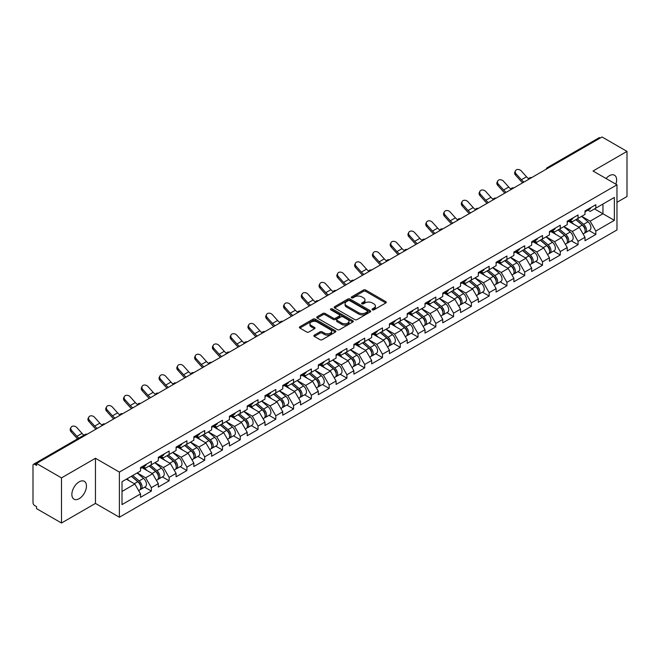 <?xml version="1.0" encoding="UTF-8"?>
<svg xmlns="http://www.w3.org/2000/svg" width="660" height="660" viewBox="0 0 660 660"><rect width="100%" height="100%" fill="white"/><g stroke="black" fill="none" stroke-linecap="round" stroke-linejoin="round"><path stroke-width="0.99" d="M372.372 309.82A1.105 0.635 0 0 0 373.939 309.82L385.82 302.957A1.584 0.916 0 0 0 386.29 302.313A1.584 0.916 0 0 0 385.82 301.661L365.689 290.037A1.584 0.916 0 0 0 363.454 290.037L351.565 296.901A1.105 0.635 0 0 0 351.236 297.355A1.105 0.635 0 0 0 351.565 297.808A1.105 0.635 0 0 0 353.133 297.808L354.667 296.917A5.065 2.92 0 0 1 361.828 296.917L363.503 297.883A5.065 2.92 0 0 1 364.988 299.953A5.065 2.92 0 0 1 363.503 302.016L361.969 302.907A1.105 0.635 0 0 0 361.647 303.361A1.105 0.635 0 0 0 361.969 303.814A1.105 0.635 0 0 0 363.536 303.814L365.071 302.923A5.065 2.92 0 0 1 372.232 302.923L373.906 303.889A5.065 2.92 0 0 1 375.391 305.959A5.065 2.92 0 0 1 373.906 308.03L372.372 308.913A1.105 0.635 0 0 0 372.05 309.367A1.105 0.635 0 0 0 372.372 309.82L372.372 308.913M79.159 481.833A10.312 5.956 -60 0 1 84.315 481.321A10.312 5.956 -60 0 1 85.899 489.588A10.312 5.956 -60 0 1 79.159 498.671A10.312 5.956 -60 0 1 74.002 499.183A10.312 5.956 -60 0 1 72.418 490.916A10.312 5.956 -60 0 1 79.159 481.833M606.062 178.522A10.312 5.956 -60 0 1 609.337 175.733A10.312 5.956 -60 0 1 614.493 175.222A10.312 5.956 -60 0 1 615.854 184.173M314.341 335.123A1.584 0.916 0 0 0 313.879 335.767A1.584 0.916 0 0 0 314.341 336.41L319.993 339.677A1.584 0.916 0 0 0 322.228 339.677L335.428 332.054A1.584 0.916 0 0 0 335.89 331.402A1.584 0.916 0 0 0 335.428 330.759L315.29 319.135A1.584 0.916 0 0 0 313.054 319.135L299.854 326.758A1.584 0.916 0 0 0 299.392 327.401A1.584 0.916 0 0 0 299.854 328.045L306.677 331.988A1.584 0.916 0 0 0 308.913 331.988L314.564 328.729A1.584 0.916 0 0 0 315.026 328.078A1.584 0.916 0 0 0 314.564 327.434L311.182 325.479A4.232 2.442 0 0 1 309.944 323.755A4.232 2.442 0 0 1 312.551 321.494A4.232 2.442 0 0 1 317.163 322.022L330.421 329.678A4.232 2.442 0 0 1 331.658 331.402A4.232 2.442 0 0 1 329.051 333.663A4.232 2.442 0 0 1 324.439 333.135L322.228 331.856A1.584 0.916 0 0 0 319.993 331.856L314.341 335.123L314.341 336.41M95.453 458.271L61.495 477.881L36.531 463.468L602.044 136.983L627 151.387L593.035 170.998L616.968 184.816L119.386 472.09L95.453 458.271L95.453 503.415L119.386 517.234L119.386 472.09M354.783 319.588A1.584 0.916 0 0 0 357.019 319.588L370.219 311.965A1.584 0.916 0 0 0 370.681 311.322A1.584 0.916 0 0 0 370.219 310.67L350.08 299.046A1.584 0.916 0 0 0 347.845 299.046L334.645 306.669A1.584 0.916 0 0 0 334.183 307.312A1.584 0.916 0 0 0 334.645 307.964L354.783 319.588M331.229 310.06A1.105 0.635 0 0 1 332.351 310.216L332.351 308.897L352.82 320.719A1.584 0.916 0 0 1 353.29 321.362A1.584 0.916 0 0 1 352.82 322.006L339.62 329.629A1.584 0.916 0 0 1 337.384 329.629L317.245 318.004L317.245 316.709A1.584 0.916 0 0 0 316.784 317.361A1.584 0.916 0 0 0 317.245 318.004M317.245 316.709L322.897 313.45A1.584 0.916 0 0 1 325.132 313.45L333.3 318.17A1.584 0.916 0 0 0 335.536 318.17L339.289 316A1.584 0.916 0 0 0 339.751 315.356A1.584 0.916 0 0 0 339.289 314.713L330.784 309.804A1.105 0.635 0 0 1 330.462 309.35A1.105 0.635 0 0 1 331.147 308.756A1.105 0.635 0 0 1 332.351 308.897M119.386 517.234L616.968 229.952L616.968 184.816M144.598 487.171L151.355 491.073L151.355 487.657L145.654 477.782L137.222 472.915M151.355 491.073L140.53 497.327L140.53 493.903L122.009 504.595L122.009 481.701L140.53 471.009L140.53 467.585L151.355 461.332L151.355 464.755L158.309 460.738L158.309 457.322L169.133 451.069L169.133 454.492L176.088 450.475L176.088 447.059L186.912 440.806L186.912 444.23L193.867 440.212L193.867 436.788L204.691 430.543L204.691 433.958L211.645 429.949L211.645 426.525L222.47 420.272L222.47 423.695L229.424 419.686L229.424 416.262L240.248 410.008L240.248 413.432L247.203 409.423L247.203 405.999L258.027 399.745L258.027 403.169L264.982 399.151L264.982 395.736L275.806 389.483L275.806 392.906L282.76 388.888L282.76 385.465L293.584 379.219L293.584 382.635L300.539 378.625L300.539 375.202L311.363 368.957L311.363 372.372L318.318 368.362L318.318 364.939L329.142 358.685L329.142 362.109L336.097 358.099L336.097 354.676L346.921 348.422L346.921 351.846L353.875 347.828L353.875 344.413L364.7 338.159L364.7 341.583L371.654 337.565L371.654 334.141L382.478 327.896L382.478 331.312L389.433 327.302L389.433 323.878L400.265 317.633L400.265 321.049L407.212 317.039L407.212 313.615L418.044 307.362L418.044 310.786L424.99 306.776L424.99 303.352L435.823 297.099L435.823 300.523L442.769 296.505L442.769 293.089L453.602 286.836L453.602 290.26L460.548 286.242L460.548 282.818L471.38 276.573L471.38 279.997L478.327 275.979L478.327 272.555L489.159 266.31L489.159 269.726L496.106 265.716L496.106 262.292L506.938 256.039L506.938 259.462L513.884 255.453L513.884 252.029L524.716 245.776L524.716 249.2L531.663 245.182L531.663 241.766L542.495 235.513L542.495 238.936L549.442 234.919L549.442 231.503L560.274 225.25L560.274 228.673L567.22 224.656L567.22 221.232L578.053 214.987L578.053 218.402L584.999 214.393L584.999 210.969L595.832 204.715L595.832 208.139L614.353 197.447L614.353 220.349L595.832 231.041L590.131 221.166L581.699 216.298M589.066 230.554L595.832 234.457L595.832 231.041M595.832 234.457L584.999 240.71L584.999 237.286L578.053 241.304L572.352 231.437L563.92 226.561M571.288 240.817L578.053 244.728L578.053 241.304M578.053 244.728L567.22 250.973L567.22 247.558L560.274 251.567L554.573 241.7L546.142 236.833M553.509 251.089L560.274 254.991L560.274 251.567M560.274 254.991L549.442 261.245L549.442 257.821L542.495 261.83L536.794 251.963L528.363 247.096M535.73 261.352L542.495 265.254L542.495 261.83M542.495 265.254L531.663 271.507L531.663 268.084L524.716 272.093L519.016 262.226L510.584 257.359M517.952 271.615L524.716 275.517L524.716 272.093M524.716 275.517L513.884 281.771L513.884 278.347L506.938 282.364L501.237 272.489L492.805 267.622M500.173 281.878L506.938 285.78L506.938 282.364M506.938 285.78L496.106 292.034L496.106 288.61L489.159 292.627L483.458 282.76L475.027 277.885M482.394 292.141L489.159 296.051L489.159 292.627M489.159 296.051L478.327 302.296L478.327 298.881L471.38 302.89L465.68 293.024L457.248 288.156M464.615 302.412L471.38 306.314L471.38 302.89M471.38 306.314L460.548 312.56L460.548 309.144L453.602 313.153L447.901 303.286L439.469 298.419M446.837 312.675L453.602 316.577L453.602 313.153M453.602 316.577L442.769 322.831L442.769 319.407L435.823 323.416L430.122 313.549L421.69 308.682M429.058 322.938L435.823 326.84L435.823 323.416M435.823 326.84L424.99 333.094L424.99 329.67L418.044 333.688L412.343 323.812L403.912 318.945M411.279 333.201L418.044 337.103L418.044 333.688M418.044 337.103L407.212 343.357L407.212 339.933L400.265 343.951L394.564 334.075L386.133 329.208M393.5 343.464L400.265 347.374L400.265 343.951M400.265 347.374L389.433 353.62L389.433 350.204L382.478 354.214L376.786 344.347L368.346 339.471M375.721 353.735L382.478 357.637L382.478 354.214M382.478 357.637L371.654 363.883L371.654 360.467L364.7 364.477L359.007 354.61L350.567 349.742M357.943 363.998L364.7 367.9L364.7 364.477M364.7 367.9L353.875 374.154L353.875 370.73L346.921 374.74L341.228 364.873L332.788 360.005M340.164 374.261L346.921 378.163L346.921 374.74M346.921 378.163L336.097 384.417L336.097 380.993L329.142 385.011L323.45 375.136L315.01 370.268M322.385 384.524L329.142 388.426L329.142 385.011M329.142 388.426L318.318 394.68L318.318 391.256L311.363 395.274L305.671 385.399L297.231 380.531M304.606 394.787L311.363 398.698L311.363 395.274M311.363 398.698L300.539 404.943L300.539 401.519L293.584 405.537L287.892 395.67L279.452 390.794M286.828 405.058L293.584 408.961L293.584 405.537M293.584 408.961L282.76 415.206L282.76 411.79L275.806 415.8L270.113 405.933L261.673 401.065M269.049 415.322L275.806 419.224L275.806 415.8M275.806 419.224L264.982 425.477L264.982 422.053L258.027 426.063L252.334 416.196L243.895 411.328M251.27 425.584L258.027 429.487L258.027 426.063M258.027 429.487L247.203 435.74L247.203 432.316L240.248 436.334L234.556 426.459L226.116 421.591M233.491 435.847L240.248 439.75L240.248 436.334M240.248 439.75L229.424 446.003L229.424 442.579L222.47 446.597L216.777 436.722L208.337 431.855M215.713 446.111L222.47 450.021L222.47 446.597M222.47 450.021L211.645 456.266L211.645 452.842L204.691 456.86L198.99 446.993L190.558 442.117M197.934 456.382L204.691 460.284L204.691 456.86M204.691 460.284L193.867 466.529L193.867 463.114L186.912 467.123L181.211 457.256L172.78 452.389M180.155 466.645L186.912 470.547L186.912 467.123M186.912 470.547L176.088 476.8L176.088 473.377L169.133 477.386L163.432 467.519L155.001 462.652M162.376 476.908L169.133 480.81L169.133 477.386M169.133 480.81L158.309 487.063L158.309 483.64L151.355 487.657M143.451 466.777L145.654 468.047L151.355 464.755M145.654 477.782L152.608 473.773L141.974 467.627M158.309 483.64L152.608 473.773M161.23 456.505L163.432 457.784L169.133 454.492M163.432 467.519L170.387 463.502L159.753 457.363M176.088 473.377L170.387 463.502M179.008 446.242L181.211 447.513L186.912 444.23M181.211 457.256L188.166 453.238L177.532 447.101M193.867 463.114L188.166 453.238M196.787 435.98L198.99 437.25L204.691 433.958M198.99 446.993L205.945 442.976L195.31 436.837M211.645 452.842L205.945 442.976M214.566 425.716L216.777 426.987L222.47 423.695M216.777 436.722L223.724 432.712L213.089 426.574M229.424 442.579L223.724 432.712M232.345 415.453L234.556 416.724L240.248 413.432M234.556 426.459L241.502 422.449L230.868 416.303M247.203 432.316L241.502 422.449M250.132 405.182L252.334 406.461L258.027 403.169M252.334 416.196L259.281 412.186L248.647 406.04M264.982 422.053L259.281 412.186M267.911 394.919L270.113 396.19L275.806 392.906M270.113 405.933L277.06 401.915L266.425 395.777M282.76 411.79L277.06 401.915M285.689 384.656L287.892 385.927L293.584 382.635M287.892 395.67L294.838 391.652L284.204 385.514M300.539 401.519L294.838 391.652M303.468 374.393L305.671 375.664L311.363 372.372M305.671 385.399L312.617 381.389L301.983 375.251M318.318 391.256L312.617 381.389M321.247 364.13L323.45 365.401L329.142 362.109M323.45 375.136L330.396 371.126L319.762 364.98M336.097 380.993L330.396 371.126M339.025 353.859L341.228 355.138L346.921 351.846M341.228 364.873L348.175 360.863L337.54 354.717M353.875 370.73L348.175 360.863M356.804 343.596L359.007 344.866L364.7 341.583M359.007 354.61L365.953 350.592L355.319 344.454M371.654 360.467L365.953 350.592M374.583 333.333L376.786 334.603L382.478 331.312M376.786 344.347L383.732 340.329L373.098 334.191M389.433 350.204L383.732 340.329M392.362 323.07L394.564 324.34L400.265 321.049M394.564 334.075L401.511 330.066L390.877 323.928M407.212 339.933L401.511 330.066M410.14 312.807L412.343 314.077L418.044 310.786M412.343 323.812L419.29 319.803L408.655 313.657M424.99 329.67L419.29 319.803M427.919 302.544L430.122 303.814L435.823 300.523M430.122 313.549L437.077 309.54L426.434 303.394M442.769 319.407L437.077 309.54M445.698 292.273L447.901 293.551L453.602 290.26M447.901 303.286L454.856 299.269L444.213 293.131M460.548 309.144L454.856 299.269M463.477 282.01L465.68 283.28L471.38 279.997M465.68 293.024L472.634 289.006L461.992 282.868M478.327 298.881L472.634 289.006M481.255 271.747L483.458 273.017L489.159 269.726M483.458 282.76L490.413 278.743L479.77 272.605M496.106 288.61L490.413 278.743M499.034 261.484L501.237 262.754L506.938 259.462M501.237 272.489L508.192 268.48L497.549 262.334M513.884 278.347L508.192 268.48M516.813 251.221L519.016 252.491L524.716 249.2M519.016 262.226L525.97 258.217L515.328 252.071M531.663 268.084L525.97 258.217M534.592 240.95L536.794 242.228L542.495 238.936M536.794 251.963L543.749 247.946L533.107 241.808M549.442 257.821L543.749 247.946M552.37 230.686L554.573 231.957L560.274 228.673M554.573 241.7L561.528 237.683L550.885 231.544M567.22 247.558L561.528 237.683M570.149 220.423L572.352 221.694L578.053 218.402M572.352 231.437L579.307 227.419L568.664 221.282M584.999 237.286L579.307 227.419M600.328 137.965L548.707 167.772M547.973 168.193A2.417 1.394 120 0 1 548.592 167.706A2.417 1.394 60 0 0 547.379 167.59L599.008 137.783A2.417 1.394 60 0 1 600.22 137.899M587.928 210.16L590.131 211.431L595.832 208.139M590.131 221.166L602.951 213.766L602.951 204.031L614.353 197.447M594.52 208.898L614.353 220.349M616.968 202.315L627 196.531L627 151.387M61.495 477.881L61.495 523.017L36.531 508.612L36.531 506.641L34.708 505.585A2.417 1.394 -120 0 1 33 502.623L33 465.382A2.417 1.394 -120 0 1 33.503 464.277A2.417 1.394 -120 0 1 34.708 464.392L36.531 465.448L36.531 463.468M61.495 523.017L95.453 503.415M122.009 491.436L134.83 484.036L126.398 479.168M140.53 493.903L134.83 484.036M372.817 309.977L373.906 309.342A5.065 2.92 0 0 0 375.391 307.279L375.391 305.959M364.988 299.953L364.988 301.265A5.065 2.92 0 0 1 363.503 303.336L362.406 303.971M385.803 302.965L365.689 291.357A1.584 0.916 0 0 0 363.454 291.357L352.003 297.965M370.194 311.982L350.08 300.366A1.584 0.916 0 0 0 347.845 300.366L334.661 307.972L334.645 306.669M367.422 311.776A1.105 0.635 0 0 0 367.744 311.322A1.105 0.635 0 0 0 367.422 310.868L349.742 300.663A1.105 0.635 0 0 0 348.183 300.663L346.558 301.603A5.065 2.92 0 0 0 345.073 303.666A5.065 2.92 0 0 0 346.558 305.737L358.636 312.708A5.065 2.92 0 0 0 365.797 312.708L367.422 311.776L367.422 313.087A1.105 0.635 0 0 0 367.744 312.634L367.744 311.322M345.073 303.666L345.073 304.986A5.065 2.92 0 0 0 346.558 307.048L346.558 305.737M367.422 313.087L365.797 314.028A5.065 2.92 0 0 1 358.636 314.028L346.558 307.048M317.27 318.021L322.897 314.771L322.897 313.45M339.751 315.356L339.751 316.676A1.584 0.916 0 0 1 339.289 317.32L335.536 319.481A1.584 0.916 0 0 1 333.3 319.481L325.132 314.771A1.584 0.916 0 0 0 322.897 314.771M332.351 310.216L352.803 322.022M341.773 323.062A4.232 2.442 0 0 0 346.385 323.59A4.232 2.442 0 0 0 349 321.329A4.232 2.442 0 0 0 347.762 319.605L343.093 316.907A1.584 0.916 0 0 0 340.849 316.907L337.103 319.069A1.584 0.916 0 0 0 336.641 319.712A1.584 0.916 0 0 0 337.103 320.364L341.773 323.062L341.773 324.373A4.232 2.442 0 0 0 346.385 324.901A4.232 2.442 0 0 0 349 322.649L349 321.329M336.641 319.712L336.641 321.032A1.584 0.916 0 0 0 337.103 321.676L337.103 320.364M341.773 324.373L337.103 321.676M331.658 331.402L331.658 332.722A4.232 2.442 0 0 1 329.051 334.983A4.232 2.442 0 0 1 324.439 334.447L322.228 333.176A1.584 0.916 0 0 0 319.993 333.176L314.358 336.427M309.944 323.755L309.944 325.066A4.232 2.442 0 0 0 311.182 326.799L311.182 325.479M314.539 328.738L311.182 326.799M335.404 332.062L315.29 320.455A1.584 0.916 0 0 0 313.054 320.455L299.871 328.061M583.646 226.108L582.846 225.654M584.669 232.889A5.321 3.069 -120 0 0 585.437 232.65A5.321 3.069 -120 0 0 586.393 228.938A5.321 3.069 -120 0 0 583.63 224.301L577.211 218.889M585.437 232.65L589.826 230.117A5.321 3.069 -120 0 0 590.783 226.405A5.321 3.069 -120 0 0 588.01 221.768L581.6 216.356M575.974 219.607L583.291 225.778A3.226 1.864 60 0 1 585.032 229.746M583.102 234.003L584.075 233.442A5.321 3.069 -120 0 0 585.024 229.721A5.321 3.069 -120 0 0 582.26 225.093L575.842 219.681M573.994 224.35L569.663 220.704M522.695 182.787A12.895 7.441 60 0 1 520.765 180.931L515.526 175.106A3.63 2.78 -152.4 0 1 514.882 171.946L515.501 170.75A3.63 2.78 27.6 0 0 516.153 173.91L521.384 179.743A10.799 6.237 -120 0 0 523.999 182.036M528.693 178.777A10.799 6.237 -120 0 1 526.515 176.781L521.284 170.956A3.63 2.78 27.6 0 0 515.501 170.75M586.427 210.144A5.321 3.069 60 0 1 585.437 211.596A5.321 3.069 60 0 1 584.999 211.777M590.815 207.611A5.321 3.069 60 0 1 589.826 209.063L585.437 211.596M565.867 236.379L565.067 235.917M566.89 243.152A5.321 3.069 -120 0 0 567.658 242.913A5.321 3.069 -120 0 0 568.615 239.2A5.321 3.069 -120 0 0 565.843 234.564L559.433 229.152M567.658 242.913L572.047 240.38A5.321 3.069 -120 0 0 573.004 236.668A5.321 3.069 -120 0 0 570.232 232.031L563.821 226.619M558.195 229.87L565.513 236.041A3.226 1.864 60 0 1 567.254 240.009M565.323 244.266L566.296 243.705A5.321 3.069 -120 0 0 567.245 239.992A5.321 3.069 -120 0 0 564.481 235.356L558.063 229.944M556.215 234.622L551.884 230.967M548.089 246.642L547.288 246.18M549.112 253.423A5.321 3.069 -120 0 0 549.879 253.184A5.321 3.069 -120 0 0 550.836 249.463A5.321 3.069 -120 0 0 548.064 244.827L541.654 239.415M549.879 253.184L554.268 250.643A5.321 3.069 -120 0 0 555.225 246.931A5.321 3.069 -120 0 0 552.453 242.294L546.043 236.882M540.416 240.133L547.734 246.304A3.226 1.864 60 0 1 549.475 250.28M547.544 254.529L548.518 253.968A5.321 3.069 -120 0 0 549.466 250.255A5.321 3.069 -120 0 0 546.703 245.619L540.284 240.207M538.436 244.885L534.105 241.23M530.31 256.905L529.51 256.443M531.333 263.686A5.321 3.069 -120 0 0 532.1 263.447A5.321 3.069 -120 0 0 533.057 259.726A5.321 3.069 -120 0 0 530.285 255.098L523.875 249.686M532.1 263.447L536.489 260.914A5.321 3.069 -120 0 0 537.446 257.194A5.321 3.069 -120 0 0 534.674 252.565L528.264 247.153M522.637 250.396L529.955 256.567A3.226 1.864 60 0 1 531.696 260.543M529.765 264.792L530.739 264.231A5.321 3.069 -120 0 0 531.688 260.518A5.321 3.069 -120 0 0 528.924 255.882L522.505 250.47M520.658 255.148L516.326 251.493M512.531 267.168L511.731 266.706M513.554 273.95A5.321 3.069 -120 0 0 514.321 273.71A5.321 3.069 -120 0 0 515.279 269.989A5.321 3.069 -120 0 0 512.506 265.361L506.096 259.949M514.321 273.71L518.711 271.177A5.321 3.069 -120 0 0 519.667 267.457A5.321 3.069 -120 0 0 516.895 262.828L510.485 257.416M504.859 260.659L512.177 266.838A3.226 1.864 60 0 1 513.917 270.806M511.987 275.055L512.96 274.502A5.321 3.069 -120 0 0 513.909 270.781A5.321 3.069 -120 0 0 511.145 266.153L504.727 260.741M502.879 265.411L498.547 261.764M494.752 277.431L493.952 276.969M495.776 284.212A5.321 3.069 -120 0 0 496.543 283.973A5.321 3.069 -120 0 0 497.5 280.261A5.321 3.069 -120 0 0 494.728 275.624L488.317 270.212M496.543 283.973L500.932 281.44A5.321 3.069 -120 0 0 501.889 277.728A5.321 3.069 -120 0 0 499.117 273.091L492.707 267.679M487.08 270.93L494.398 277.101A3.226 1.864 60 0 1 496.138 281.069M494.208 285.326L495.181 284.765A5.321 3.069 -120 0 0 496.13 281.045A5.321 3.069 -120 0 0 493.366 276.416L486.948 271.004M485.1 275.674L480.769 272.027M504.916 193.058A12.895 7.441 60 0 1 502.986 191.194L497.747 185.369A3.63 2.78 -152.4 0 1 497.104 182.209L497.722 181.013A3.63 2.78 27.6 0 0 498.374 184.181L503.605 190.006A10.799 6.237 -120 0 0 506.22 192.299M510.914 189.04A10.799 6.237 -120 0 1 508.736 187.044L503.506 181.219A3.63 2.78 27.6 0 0 497.722 181.013M568.648 220.407A5.321 3.069 60 0 1 567.658 221.859A5.321 3.069 60 0 1 567.22 222.04M573.037 217.874A5.321 3.069 60 0 1 572.047 219.326L567.658 221.859M487.138 203.321A12.895 7.441 60 0 1 485.207 201.457L479.968 195.632A3.63 2.78 -152.4 0 1 479.325 192.472L479.944 191.285A3.63 2.78 27.6 0 0 480.595 194.444L485.826 200.269A10.799 6.237 -120 0 0 488.441 202.57M493.135 199.303A10.799 6.237 -120 0 1 490.957 197.307L485.727 191.482A3.63 2.78 27.6 0 0 479.944 191.285M550.869 230.678A5.321 3.069 60 0 1 549.879 232.122A5.321 3.069 60 0 1 549.442 232.303M555.258 228.145A5.321 3.069 60 0 1 554.268 229.589L549.879 232.122M469.359 213.584A12.895 7.441 60 0 1 467.428 211.728L462.19 205.895A3.63 2.78 -152.4 0 1 461.546 202.736L462.165 201.547A3.63 2.78 27.6 0 0 462.817 204.707L468.047 210.532A10.799 6.237 -120 0 0 470.662 212.834M475.357 209.566A10.799 6.237 -120 0 1 473.179 207.57L467.948 201.745A3.63 2.78 27.6 0 0 462.165 201.547M533.09 240.941A5.321 3.069 60 0 1 532.1 242.393A5.321 3.069 60 0 1 531.663 242.566M537.479 238.409A5.321 3.069 60 0 1 536.489 239.852L532.1 242.393M451.58 223.847A12.895 7.441 60 0 1 449.65 221.991L444.411 216.166A3.63 2.78 -152.4 0 1 443.767 212.999L444.386 211.81A3.63 2.78 27.6 0 0 445.038 214.97L450.268 220.795A10.799 6.237 -120 0 0 452.884 223.096M457.578 219.838A10.799 6.237 -120 0 1 455.4 217.833L450.169 212.008A3.63 2.78 27.6 0 0 444.386 211.81M515.312 251.204A5.321 3.069 60 0 1 514.321 252.656A5.321 3.069 60 0 1 513.884 252.838M519.701 248.672A5.321 3.069 60 0 1 518.711 250.123L514.321 252.656M433.802 234.11A12.895 7.441 60 0 1 431.871 232.254L426.632 226.429A3.63 2.78 -152.4 0 1 425.989 223.27L426.608 222.073A3.63 2.78 27.6 0 0 427.259 225.233L432.49 231.058A10.799 6.237 -120 0 0 435.105 233.359M439.799 230.101A10.799 6.237 -120 0 1 437.621 228.104L432.382 222.28A3.63 2.78 27.6 0 0 426.608 222.073M497.533 261.467A5.321 3.069 60 0 1 496.543 262.919A5.321 3.069 60 0 1 496.106 263.101M501.922 258.935A5.321 3.069 60 0 1 500.932 260.387L496.543 262.919M476.974 287.702L476.173 287.24M477.997 294.475A5.321 3.069 -120 0 0 478.764 294.236A5.321 3.069 -120 0 0 479.721 290.524A5.321 3.069 -120 0 0 476.949 285.887L470.539 280.475M478.764 294.236L483.153 291.703A5.321 3.069 -120 0 0 484.11 287.991A5.321 3.069 -120 0 0 481.338 283.354L474.928 277.942M469.301 281.193L476.619 287.364A3.226 1.864 60 0 1 478.36 291.332M476.429 295.589L477.394 295.028A5.321 3.069 -120 0 0 478.351 291.316A5.321 3.069 -120 0 0 475.588 286.679L469.169 281.267M467.321 285.945L462.99 282.29M416.023 244.382A12.895 7.441 60 0 1 414.092 242.517L408.853 236.692A3.63 2.78 -152.4 0 1 408.21 233.533L408.829 232.337A3.63 2.78 27.6 0 0 409.48 235.504L414.711 241.329A10.799 6.237 -120 0 0 417.326 243.623M422.02 240.364A10.799 6.237 -120 0 1 419.842 238.367L414.604 232.543A3.63 2.78 27.6 0 0 408.829 232.337M479.754 271.73A5.321 3.069 60 0 1 478.764 273.182A5.321 3.069 60 0 1 478.327 273.364M484.143 269.197A5.321 3.069 60 0 1 483.153 270.649L478.764 273.182M459.195 297.965L458.395 297.503M460.21 304.747A5.321 3.069 -120 0 0 460.985 304.507A5.321 3.069 -120 0 0 461.942 300.787A5.321 3.069 -120 0 0 459.17 296.15L452.76 290.738M460.985 304.507L465.374 301.966A5.321 3.069 -120 0 0 466.331 298.254A5.321 3.069 -120 0 0 463.559 293.617L457.149 288.205M451.522 291.456L458.84 297.627A3.226 1.864 60 0 1 460.581 301.603M458.651 305.852L459.616 305.291A5.321 3.069 -120 0 0 460.573 301.579A5.321 3.069 -120 0 0 457.809 296.942L451.39 291.53M449.542 296.208L445.211 292.553M398.244 254.644A12.895 7.441 60 0 1 396.313 252.78L391.075 246.955A3.63 2.78 -152.4 0 1 390.431 243.796L391.05 242.608A3.63 2.78 27.6 0 0 391.702 245.767L396.932 251.592A10.799 6.237 -120 0 0 399.548 253.894M404.242 250.627A10.799 6.237 -120 0 1 402.064 248.63L396.825 242.806A3.63 2.78 27.6 0 0 391.05 242.608M461.975 282.001A5.321 3.069 60 0 1 460.985 283.445A5.321 3.069 60 0 1 460.548 283.627M466.364 279.469A5.321 3.069 60 0 1 465.374 280.912L460.985 283.445M441.416 308.228L440.616 307.766M442.431 315.01A5.321 3.069 -120 0 0 443.207 314.771A5.321 3.069 -120 0 0 444.163 311.05A5.321 3.069 -120 0 0 441.391 306.421L434.981 301.01M443.207 314.771L447.595 312.238A5.321 3.069 -120 0 0 448.553 308.517A5.321 3.069 -120 0 0 445.781 303.889L439.37 298.477M433.744 301.719L441.061 307.89A3.226 1.864 60 0 1 442.802 311.866M440.872 316.115L441.837 315.554A5.321 3.069 -120 0 0 442.794 311.842A5.321 3.069 -120 0 0 440.03 307.205L433.612 301.793M431.764 306.471L427.433 302.816M380.465 264.908A12.895 7.441 60 0 1 378.535 263.051L373.296 257.218A3.63 2.78 -152.4 0 1 372.652 254.059L373.271 252.871A3.63 2.78 27.6 0 0 373.923 256.03L379.153 261.855A10.799 6.237 -120 0 0 381.769 264.157M386.463 260.89A10.799 6.237 -120 0 1 384.285 258.893L379.046 253.069A3.63 2.78 27.6 0 0 373.271 252.871M444.196 292.264A5.321 3.069 60 0 1 443.207 293.708A5.321 3.069 60 0 1 442.769 293.89M448.585 289.732A5.321 3.069 60 0 1 447.595 291.175L443.207 293.708M423.637 318.491L422.837 318.029M424.652 325.273A5.321 3.069 -120 0 0 425.428 325.034A5.321 3.069 -120 0 0 426.385 321.313A5.321 3.069 -120 0 0 423.613 316.685L417.202 311.272M425.428 325.034L429.817 322.501A5.321 3.069 -120 0 0 430.774 318.78A5.321 3.069 -120 0 0 428.002 314.152L421.591 308.74M415.965 311.982L423.283 318.161A3.226 1.864 60 0 1 425.023 322.129M423.093 326.378L424.058 325.825A5.321 3.069 -120 0 0 425.015 322.105A5.321 3.069 -120 0 0 422.251 317.476L415.833 312.064M413.985 316.734L409.654 313.087M362.678 275.171A12.895 7.441 60 0 1 360.748 273.314L355.517 267.49A3.63 2.78 -152.4 0 1 354.865 264.322L355.492 263.134A3.63 2.78 27.6 0 0 356.144 266.293L361.375 272.118A10.799 6.237 -120 0 0 363.99 274.42M368.684 271.153A10.799 6.237 -120 0 1 366.506 269.156L361.267 263.332A3.63 2.78 27.6 0 0 355.492 263.134M426.418 302.527A5.321 3.069 60 0 1 425.428 303.979A5.321 3.069 60 0 1 424.99 304.161M430.807 299.995A5.321 3.069 60 0 1 429.817 301.447L425.428 303.979M405.859 328.754L405.058 328.292M406.873 335.536A5.321 3.069 -120 0 0 407.649 335.296A5.321 3.069 -120 0 0 408.606 331.584A5.321 3.069 -120 0 0 405.834 326.947L399.424 321.536M407.649 335.296L412.038 332.764A5.321 3.069 -120 0 0 412.995 329.051A5.321 3.069 -120 0 0 410.223 324.415L403.813 319.003M398.186 322.253L405.504 328.424A3.226 1.864 60 0 1 407.245 332.392M405.314 336.649L406.279 336.088A5.321 3.069 -120 0 0 407.236 332.368A5.321 3.069 -120 0 0 404.464 327.739L398.054 322.327M396.206 326.997L391.875 323.35M344.899 285.433A12.895 7.441 60 0 1 342.969 283.577L337.738 277.753A3.63 2.78 -152.4 0 1 337.087 274.593L337.714 273.397A3.63 2.78 27.6 0 0 338.365 276.557L343.596 282.381A10.799 6.237 -120 0 0 346.203 284.683M350.905 281.424A10.799 6.237 -120 0 1 348.727 279.427L343.489 273.595A3.63 2.78 27.6 0 0 337.714 273.397M408.639 312.79A5.321 3.069 60 0 1 407.649 314.242A5.321 3.069 60 0 1 407.212 314.424M413.028 310.258A5.321 3.069 60 0 1 412.038 311.71L407.649 314.242M388.08 339.017L387.28 338.563M389.095 345.799A5.321 3.069 -120 0 0 389.87 345.56A5.321 3.069 -120 0 0 390.827 341.847A5.321 3.069 -120 0 0 388.055 337.21L381.645 331.798M389.87 345.56L394.259 343.027A5.321 3.069 -120 0 0 395.216 339.314A5.321 3.069 -120 0 0 392.444 334.678L386.034 329.266M380.407 332.516L387.725 338.687A3.226 1.864 60 0 1 389.466 342.655M387.536 346.912L388.501 346.351A5.321 3.069 -120 0 0 389.458 342.639A5.321 3.069 -120 0 0 386.686 338.002L380.275 332.59M378.427 337.268L374.096 333.613M327.121 295.705A12.895 7.441 60 0 1 325.19 293.84L319.96 288.016A3.63 2.78 -152.4 0 1 319.308 284.856L319.935 283.66A3.63 2.78 27.6 0 0 320.587 286.828L325.817 292.652A10.799 6.237 -120 0 0 328.424 294.946M333.127 291.687A10.799 6.237 -120 0 1 330.949 289.69L325.71 283.866A3.63 2.78 27.6 0 0 319.935 283.66M390.86 323.053A5.321 3.069 60 0 1 389.87 324.505A5.321 3.069 60 0 1 389.433 324.687M395.249 320.521A5.321 3.069 60 0 1 394.259 321.973L389.87 324.505M370.301 349.288L369.501 348.826M371.316 356.07A5.321 3.069 -120 0 0 372.091 355.822A5.321 3.069 -120 0 0 373.048 352.11A5.321 3.069 -120 0 0 370.276 347.474L363.866 342.061M372.091 355.822L376.48 353.29A5.321 3.069 -120 0 0 377.438 349.577A5.321 3.069 -120 0 0 374.665 344.941L368.255 339.529M362.629 342.779L369.947 348.95A3.226 1.864 60 0 1 371.687 352.927M369.757 357.175L370.722 356.614A5.321 3.069 -120 0 0 371.679 352.902A5.321 3.069 -120 0 0 368.907 348.265L362.497 342.853M360.649 347.531L356.317 343.876M309.342 305.968A12.895 7.441 60 0 1 307.411 304.103L302.181 298.279A3.63 2.78 -152.4 0 1 301.529 295.119L302.156 293.931A3.63 2.78 27.6 0 0 302.808 297.091L308.038 302.915A10.799 6.237 -120 0 0 310.646 305.209M315.348 301.95A10.799 6.237 -120 0 1 313.17 299.953L307.931 294.129A3.63 2.78 27.6 0 0 302.156 293.931M373.082 333.325A5.321 3.069 60 0 1 372.091 334.768A5.321 3.069 60 0 1 371.654 334.95M377.471 330.792A5.321 3.069 60 0 1 376.48 332.236L372.091 334.768M352.522 359.551L351.722 359.089M353.537 366.333A5.321 3.069 -120 0 0 354.313 366.094A5.321 3.069 -120 0 0 355.27 362.373A5.321 3.069 -120 0 0 352.498 357.745L346.087 352.333M354.313 366.094L358.702 363.561A5.321 3.069 -120 0 0 359.659 359.84A5.321 3.069 -120 0 0 356.887 355.212L350.476 349.8M344.85 353.042L352.168 359.213A3.226 1.864 60 0 1 353.909 363.19M351.978 367.438L352.943 366.877A5.321 3.069 -120 0 0 353.9 363.165A5.321 3.069 -120 0 0 351.128 358.528L344.718 353.116M342.87 357.794L338.539 354.139M291.563 316.231A12.895 7.441 60 0 1 289.633 314.375L284.402 308.542A3.63 2.78 -152.4 0 1 283.75 305.382L284.377 304.194A3.63 2.78 27.6 0 0 285.029 307.354L290.26 313.178A10.799 6.237 -120 0 0 292.867 315.48M297.569 312.213A10.799 6.237 -120 0 1 295.391 310.216L290.152 304.392A3.63 2.78 27.6 0 0 284.377 304.194M355.303 343.588A5.321 3.069 60 0 1 354.313 345.031A5.321 3.069 60 0 1 353.875 345.213M359.692 341.055A5.321 3.069 60 0 1 358.702 342.499L354.313 345.031M334.744 369.814L333.943 369.352M335.758 376.596A5.321 3.069 -120 0 0 336.534 376.357A5.321 3.069 -120 0 0 337.491 372.636A5.321 3.069 -120 0 0 334.719 368.008L328.309 362.596M336.534 376.357L340.923 373.824A5.321 3.069 -120 0 0 341.88 370.103A5.321 3.069 -120 0 0 339.108 365.475L332.698 360.063M327.071 363.305L334.389 369.484A3.226 1.864 60 0 1 336.13 373.453M334.199 377.701L335.164 377.149A5.321 3.069 -120 0 0 336.121 373.428A5.321 3.069 -120 0 0 333.349 368.791L326.939 363.388M325.091 368.057L320.76 364.411M273.784 326.494A12.895 7.441 60 0 1 271.854 324.637L266.623 318.813A3.63 2.78 -152.4 0 1 265.972 315.645L266.599 314.457A3.63 2.78 27.6 0 0 267.25 317.617L272.481 323.441A10.799 6.237 -120 0 0 275.088 325.743M279.79 322.476A10.799 6.237 -120 0 1 277.613 320.479L272.374 314.655A3.63 2.78 27.6 0 0 266.599 314.457M337.524 353.851A5.321 3.069 60 0 1 336.534 355.303A5.321 3.069 60 0 1 336.097 355.476M341.913 351.318A5.321 3.069 60 0 1 340.923 352.77L336.534 355.303M316.965 380.077L316.165 379.615M317.98 386.859A5.321 3.069 -120 0 0 318.755 386.62A5.321 3.069 -120 0 0 319.712 382.907A5.321 3.069 -120 0 0 316.94 378.271L310.53 372.859M318.755 386.62L323.144 384.087A5.321 3.069 -120 0 0 324.101 380.374A5.321 3.069 -120 0 0 321.329 375.738L314.911 370.326M309.292 373.568L316.61 379.748A3.226 1.864 60 0 1 318.351 383.716M316.421 387.973L317.386 387.412A5.321 3.069 -120 0 0 318.343 383.691A5.321 3.069 -120 0 0 315.571 379.063L309.161 373.651M307.312 378.32L302.981 374.674M256.006 336.757A12.895 7.441 60 0 1 254.075 334.9L248.845 329.076A3.63 2.78 -152.4 0 1 248.193 325.916L248.82 324.72A3.63 2.78 27.6 0 0 249.472 327.88L254.702 333.704A10.799 6.237 -120 0 0 257.309 336.006M262.012 332.747A10.799 6.237 -120 0 1 259.834 330.751L254.595 324.918A3.63 2.78 27.6 0 0 248.82 324.72M319.745 364.114A5.321 3.069 60 0 1 318.755 365.566A5.321 3.069 60 0 1 318.318 365.747M324.134 361.581A5.321 3.069 60 0 1 323.144 363.033L318.755 365.566M299.186 390.34L298.386 389.887M300.201 397.122A5.321 3.069 -120 0 0 300.976 396.883A5.321 3.069 -120 0 0 301.933 393.17A5.321 3.069 -120 0 0 299.161 388.534L292.751 383.122M300.976 396.883L305.365 394.35A5.321 3.069 -120 0 0 306.322 390.637A5.321 3.069 -120 0 0 303.55 386.001L297.132 380.589M291.514 383.839L298.832 390.01A3.226 1.864 60 0 1 300.572 393.979M298.642 398.236L299.607 397.675A5.321 3.069 -120 0 0 300.564 393.954A5.321 3.069 -120 0 0 297.792 389.326L291.382 383.914M289.534 388.591L285.202 384.937M238.227 347.028A12.895 7.441 60 0 1 236.297 345.163L231.066 339.339A3.63 2.78 -152.4 0 1 230.414 336.179L231.041 334.983A3.63 2.78 27.6 0 0 231.693 338.151L236.923 343.975A10.799 6.237 -120 0 0 239.53 346.269M244.233 343.01A10.799 6.237 -120 0 1 242.055 341.014L236.816 335.189A3.63 2.78 27.6 0 0 231.041 334.983M301.966 374.377A5.321 3.069 60 0 1 300.976 375.829A5.321 3.069 60 0 1 300.539 376.01M306.355 371.844A5.321 3.069 60 0 1 305.365 373.296L300.976 375.829M281.408 400.612L280.607 400.15M282.422 407.393A5.321 3.069 -120 0 0 283.198 407.146A5.321 3.069 -120 0 0 284.155 403.433A5.321 3.069 -120 0 0 281.383 398.797L274.972 393.385M283.198 407.146L287.587 404.613A5.321 3.069 -120 0 0 288.544 400.9A5.321 3.069 -120 0 0 285.772 396.264L279.353 390.852M273.735 394.102L281.053 400.273A3.226 1.864 60 0 1 282.793 404.25M280.863 408.499L281.828 407.938A5.321 3.069 -120 0 0 282.785 404.225A5.321 3.069 -120 0 0 280.013 399.589L273.603 394.177M271.755 398.854L267.424 395.2M220.448 357.291A12.895 7.441 60 0 1 218.518 355.426L213.287 349.602A3.63 2.78 -152.4 0 1 212.636 346.442L213.262 345.246A3.63 2.78 27.6 0 0 213.914 348.414L219.145 354.238A10.799 6.237 -120 0 0 221.752 356.532M226.454 353.273A10.799 6.237 -120 0 1 224.268 351.277L219.037 345.452A3.63 2.78 27.6 0 0 213.262 345.246M284.188 384.648A5.321 3.069 60 0 1 283.198 386.092A5.321 3.069 60 0 1 282.76 386.273M288.577 382.107A5.321 3.069 60 0 1 287.587 383.559L283.198 386.092M263.629 410.875L262.828 410.413M264.643 417.656A5.321 3.069 -120 0 0 265.419 417.417A5.321 3.069 -120 0 0 266.376 413.696A5.321 3.069 -120 0 0 263.604 409.068L257.194 403.656M265.419 417.417L269.808 414.884A5.321 3.069 -120 0 0 270.765 411.163A5.321 3.069 -120 0 0 267.993 406.527L261.575 401.123M255.956 404.365L263.274 410.536A3.226 1.864 60 0 1 265.015 414.513M263.084 418.762L264.049 418.201A5.321 3.069 -120 0 0 265.007 414.488A5.321 3.069 -120 0 0 262.235 409.852L255.824 404.44M253.976 409.117L249.645 405.463M202.669 367.554A12.895 7.441 60 0 1 200.739 365.689L195.508 359.865A3.63 2.78 -152.4 0 1 194.857 356.705L195.484 355.517A3.63 2.78 27.6 0 0 196.127 358.677L201.366 364.501A10.799 6.237 -120 0 0 203.973 366.803M208.675 363.536A10.799 6.237 -120 0 1 206.489 361.54L201.259 355.715A3.63 2.78 27.6 0 0 195.484 355.517M266.409 394.911A5.321 3.069 60 0 1 265.419 396.355A5.321 3.069 60 0 1 264.982 396.536M270.798 392.378A5.321 3.069 60 0 1 269.808 393.822L265.419 396.355M245.85 421.138L245.05 420.676M246.865 427.919A5.321 3.069 -120 0 0 247.64 427.68A5.321 3.069 -120 0 0 248.597 423.959A5.321 3.069 -120 0 0 245.825 419.331L239.415 413.919M247.64 427.68L252.029 425.147A5.321 3.069 -120 0 0 252.986 421.426A5.321 3.069 -120 0 0 250.214 416.798L243.796 411.386M238.177 414.628L245.495 420.799A3.226 1.864 60 0 1 247.236 424.776M245.305 429.025L246.271 428.472A5.321 3.069 -120 0 0 247.228 424.751A5.321 3.069 -120 0 0 244.456 420.115L238.046 414.703M236.197 419.38L231.866 415.726M184.891 377.817A12.895 7.441 60 0 1 182.96 375.961L177.73 370.136A3.63 2.78 -152.4 0 1 177.078 366.968L177.705 365.78A3.63 2.78 27.6 0 0 178.349 368.94L183.587 374.764A10.799 6.237 -120 0 0 186.194 377.066M190.897 373.799A10.799 6.237 -120 0 1 188.71 371.803L183.48 365.978A3.63 2.78 27.6 0 0 177.705 365.78M248.63 405.174A5.321 3.069 60 0 1 247.64 406.626A5.321 3.069 60 0 1 247.203 406.799M253.019 402.641A5.321 3.069 60 0 1 252.029 404.093L247.64 406.626M228.071 431.401L227.271 430.939M229.086 438.182A5.321 3.069 -120 0 0 229.861 437.943A5.321 3.069 -120 0 0 230.818 434.231A5.321 3.069 -120 0 0 228.047 429.594L221.628 424.182M229.861 437.943L234.25 435.41A5.321 3.069 -120 0 0 235.208 431.689A5.321 3.069 -120 0 0 232.435 427.061L226.017 421.649M220.399 424.891L227.716 431.071A3.226 1.864 60 0 1 229.457 435.039M227.527 439.296L228.492 438.735A5.321 3.069 -120 0 0 229.449 435.014A5.321 3.069 -120 0 0 226.677 430.386L220.267 424.974M218.419 429.643L214.087 425.997M167.112 388.08A12.895 7.441 60 0 1 165.181 386.224L159.951 380.399A3.63 2.78 -152.4 0 1 159.299 377.239L159.926 376.043A3.63 2.78 27.6 0 0 160.57 379.203L165.808 385.027A10.799 6.237 -120 0 0 168.415 387.329M173.118 384.07A10.799 6.237 -120 0 1 170.932 382.066L165.701 376.241A3.63 2.78 27.6 0 0 159.926 376.043M230.851 415.437A5.321 3.069 60 0 1 229.861 416.889A5.321 3.069 60 0 1 229.424 417.07M235.24 412.904A5.321 3.069 60 0 1 234.25 414.356L229.861 416.889M210.284 441.664L209.492 441.21M211.307 448.445A5.321 3.069 -120 0 0 212.083 448.206A5.321 3.069 -120 0 0 213.04 444.493A5.321 3.069 -120 0 0 210.268 439.857L203.849 434.445M212.083 448.206L216.472 445.673A5.321 3.069 -120 0 0 217.429 441.961A5.321 3.069 -120 0 0 214.657 437.324L208.238 431.912M202.62 435.163L209.938 441.334A3.226 1.864 60 0 1 211.678 445.302M209.748 449.559L210.713 448.998A5.321 3.069 -120 0 0 211.67 445.277A5.321 3.069 -120 0 0 208.898 440.649L202.488 435.237M200.64 439.915L196.309 436.26M149.333 398.343A12.895 7.441 60 0 1 147.403 396.487L142.172 390.662A3.63 2.78 -152.4 0 1 141.52 387.502L142.148 386.306A3.63 2.78 27.6 0 0 142.791 389.474L148.03 395.299A10.799 6.237 -120 0 0 150.637 397.592M155.339 394.334A10.799 6.237 -120 0 1 153.153 392.337L147.923 386.512A3.63 2.78 27.6 0 0 142.148 386.306M213.073 425.7A5.321 3.069 60 0 1 212.083 427.152A5.321 3.069 60 0 1 211.645 427.334M217.462 423.167A5.321 3.069 60 0 1 216.472 424.619L212.083 427.152M192.505 451.935L191.713 451.473M193.529 458.708A5.321 3.069 -120 0 0 194.304 458.469A5.321 3.069 -120 0 0 195.261 454.757A5.321 3.069 -120 0 0 192.489 450.12L186.07 444.708M194.304 458.469L198.693 455.936A5.321 3.069 -120 0 0 199.65 452.224A5.321 3.069 -120 0 0 196.878 447.587L190.459 442.175M184.841 445.426L192.159 451.597A3.226 1.864 60 0 1 193.9 455.565M191.969 459.822L192.935 459.261A5.321 3.069 -120 0 0 193.892 455.548A5.321 3.069 -120 0 0 191.119 450.912L184.709 445.5M182.853 450.178L178.53 446.523M131.554 408.614A12.895 7.441 60 0 1 129.624 406.75L124.393 400.925A3.63 2.78 -152.4 0 1 123.742 397.765L124.369 396.569A3.63 2.78 27.6 0 0 125.012 399.737L130.251 405.562A10.799 6.237 -120 0 0 132.858 407.855M137.56 404.596A10.799 6.237 -120 0 1 135.374 402.6L130.144 396.775A3.63 2.78 27.6 0 0 124.369 396.569M195.294 435.971A5.321 3.069 60 0 1 194.304 437.415A5.321 3.069 60 0 1 193.867 437.596M199.683 433.43A5.321 3.069 60 0 1 198.693 434.882L194.304 437.415M174.727 462.198L173.935 461.736M175.75 468.98A5.321 3.069 -120 0 0 176.525 468.74A5.321 3.069 -120 0 0 177.482 465.019A5.321 3.069 -120 0 0 174.71 460.391L168.292 454.979M176.525 468.74L180.914 466.207A5.321 3.069 -120 0 0 181.863 462.487A5.321 3.069 -120 0 0 179.099 457.85L172.681 452.438M167.062 455.689L174.38 461.86A3.226 1.864 60 0 1 176.113 465.836M174.19 470.085L175.156 469.524A5.321 3.069 -120 0 0 176.113 465.811A5.321 3.069 -120 0 0 173.341 461.175L166.93 455.763M165.074 460.441L160.751 456.786M113.776 418.877A12.895 7.441 60 0 1 111.845 417.013L106.615 411.188A3.63 2.78 -152.4 0 1 105.963 408.028L106.59 406.84A3.63 2.78 27.6 0 0 107.233 410L112.472 415.825A10.799 6.237 -120 0 0 115.079 418.126M119.782 414.859A10.799 6.237 -120 0 1 117.595 412.863L112.365 407.038A3.63 2.78 27.6 0 0 106.59 406.84M177.515 446.234A5.321 3.069 60 0 1 176.525 447.678A5.321 3.069 60 0 1 176.088 447.859M181.904 443.702A5.321 3.069 60 0 1 180.914 445.145L176.525 447.678M156.948 472.461L156.156 471.999M157.971 479.242A5.321 3.069 -120 0 0 158.746 479.003A5.321 3.069 -120 0 0 159.703 475.282A5.321 3.069 -120 0 0 156.931 470.654L150.513 465.242M158.746 479.003L163.136 476.47A5.321 3.069 -120 0 0 164.084 472.75A5.321 3.069 -120 0 0 161.32 468.121L154.902 462.709M149.284 465.952L156.601 472.123A3.226 1.864 60 0 1 158.334 476.099M156.412 480.348L157.377 479.795A5.321 3.069 -120 0 0 158.334 476.074A5.321 3.069 -120 0 0 155.562 471.438L149.152 466.026M147.295 470.704L142.972 467.049M95.997 429.14A12.895 7.441 60 0 1 94.066 427.284L88.836 421.459A3.63 2.78 -152.4 0 1 88.184 418.291L88.811 417.103A3.63 2.78 27.6 0 0 89.455 420.263L94.694 426.088A10.799 6.237 -120 0 0 97.3 428.389M102.003 425.122A10.799 6.237 -120 0 1 99.817 423.126L94.586 417.301A3.63 2.78 27.6 0 0 88.811 417.103M159.737 456.497A5.321 3.069 60 0 1 158.746 457.949A5.321 3.069 60 0 1 158.309 458.122M164.125 453.964A5.321 3.069 60 0 1 163.136 455.416L158.746 457.949M139.169 482.724L138.377 482.262M140.192 489.505A5.321 3.069 -120 0 0 140.968 489.266A5.321 3.069 -120 0 0 141.925 485.554A5.321 3.069 -120 0 0 139.153 480.917L132.734 475.505M140.968 489.266L145.357 486.733A5.321 3.069 -120 0 0 146.305 483.013A5.321 3.069 -120 0 0 143.542 478.385L137.123 472.972M131.505 476.215L138.814 482.394A3.226 1.864 60 0 1 140.555 486.362M138.633 490.611L139.598 490.058A5.321 3.069 -120 0 0 140.555 486.337A5.321 3.069 -120 0 0 137.783 481.709L131.373 476.297M129.517 480.967L126.984 478.83M77.566 438.834A12.895 7.441 60 0 1 76.288 437.547L71.057 431.722A3.63 2.78 -152.4 0 1 70.406 428.563L71.032 427.366A3.63 2.78 27.6 0 0 71.676 430.526L76.915 436.351A10.799 6.237 -120 0 0 78.796 438.124M83.919 435.163A10.799 6.237 -120 0 1 82.038 433.389L76.807 427.564A3.63 2.78 27.6 0 0 71.032 427.366M141.958 466.76A5.321 3.069 60 0 1 140.968 468.212A5.321 3.069 60 0 1 140.53 468.394M146.347 464.228A5.321 3.069 60 0 1 145.357 465.68L140.968 468.212M86.452 434.651L34.708 464.392M86.947 434.362A2.417 1.394 -60 0 0 86.336 434.585A2.417 1.394 -120 0 0 85.132 434.47L33.503 464.277M530.194 178.456A2.417 1.394 120 0 1 530.813 177.969A2.417 1.394 -60 0 1 531.424 177.746M512.416 188.719A2.417 1.394 120 0 1 513.034 188.24A2.417 1.394 -60 0 1 513.645 188.017M494.637 198.99A2.417 1.394 120 0 1 495.256 198.503A2.417 1.394 -60 0 1 495.866 198.28M476.858 209.253A2.417 1.394 120 0 1 477.477 208.766A2.417 1.394 -60 0 1 478.087 208.543M459.079 219.516A2.417 1.394 120 0 1 459.698 219.029A2.417 1.394 -60 0 1 460.309 218.806M441.301 229.779A2.417 1.394 120 0 1 441.919 229.292A2.417 1.394 -60 0 1 442.53 229.07M423.522 240.042A2.417 1.394 120 0 1 424.141 239.563A2.417 1.394 -60 0 1 424.751 239.341M405.743 250.313A2.417 1.394 120 0 1 406.362 249.826A2.417 1.394 -60 0 1 406.972 249.604M387.964 260.576A2.417 1.394 120 0 1 388.583 260.089A2.417 1.394 -60 0 1 389.194 259.867M370.186 270.839A2.417 1.394 120 0 1 370.804 270.352A2.417 1.394 -60 0 1 371.415 270.13M352.407 281.102A2.417 1.394 120 0 1 353.017 280.615A2.417 1.394 -60 0 1 353.636 280.393M334.628 291.365A2.417 1.394 120 0 1 335.239 290.878A2.417 1.394 -60 0 1 335.858 290.656M316.849 301.637A2.417 1.394 120 0 1 317.46 301.15A2.417 1.394 -60 0 1 318.079 300.927M299.071 311.899A2.417 1.394 120 0 1 299.681 311.413A2.417 1.394 -60 0 1 300.3 311.19M281.292 322.162A2.417 1.394 120 0 1 281.902 321.676A2.417 1.394 -60 0 1 282.521 321.453M263.513 332.425A2.417 1.394 120 0 1 264.124 331.939A2.417 1.394 -60 0 1 264.742 331.716M245.734 342.688A2.417 1.394 120 0 1 246.345 342.202A2.417 1.394 -60 0 1 246.964 341.979M227.956 352.96A2.417 1.394 120 0 1 228.566 352.473A2.417 1.394 -60 0 1 229.185 352.25M210.177 363.223A2.417 1.394 120 0 1 210.787 362.736A2.417 1.394 -60 0 1 211.406 362.513M192.398 373.486A2.417 1.394 120 0 1 193.009 372.999A2.417 1.394 -60 0 1 193.627 372.776M174.619 383.749A2.417 1.394 120 0 1 175.23 383.262A2.417 1.394 -60 0 1 175.849 383.039M156.841 394.012A2.417 1.394 120 0 1 157.451 393.525A2.417 1.394 -60 0 1 158.07 393.302M139.062 404.275A2.417 1.394 120 0 1 139.673 403.796A2.417 1.394 -60 0 1 140.291 403.573M121.283 414.546A2.417 1.394 120 0 1 121.894 414.059A2.417 1.394 -60 0 1 122.512 413.837M103.504 424.809A2.417 1.394 120 0 1 104.115 424.322A2.417 1.394 -60 0 1 104.725 424.099M373.906 309.342L373.906 308.03M361.969 303.814L361.969 302.907M363.503 303.336L363.503 302.016M351.565 297.808L351.565 296.901M363.454 291.357L363.454 290.037M365.689 291.357L365.689 290.037M385.82 302.957L385.82 301.661M347.845 300.366L347.845 299.046M350.08 300.366L350.08 299.046M370.219 311.965L370.219 310.67M358.636 314.028L358.636 312.708M365.797 314.028L365.797 312.708M325.132 314.771L325.132 313.45M333.3 319.481L333.3 318.17M335.536 319.481L335.536 318.17M339.289 317.32L339.289 316M352.82 322.006L352.82 320.719M319.993 333.176L319.993 331.856M322.228 333.176L322.228 331.856M324.439 334.447L324.439 333.135M314.564 328.729L314.564 327.434M299.854 328.045L299.854 326.758M313.054 320.455L313.054 319.135M315.29 320.455L315.29 319.135M335.428 332.054L335.428 330.759M583.63 224.301L588.01 221.768M578.762 227.106L582.26 225.093M516.153 173.91L515.526 175.106M526.515 176.781L521.384 179.743M565.843 234.564L570.232 232.031M560.983 237.369L564.481 235.356M548.064 244.827L552.453 242.294M543.205 247.64L546.703 245.619M530.285 255.098L534.674 252.565M525.426 257.903L528.924 255.882M512.506 265.361L516.895 262.828M507.647 268.166L511.145 266.153M494.728 275.624L499.117 273.091M489.868 278.429L493.366 276.416M498.374 184.181L497.747 185.369M508.736 187.044L503.605 190.006M480.595 194.444L479.968 195.632M490.957 197.307L485.826 200.269M462.817 204.707L462.19 205.895M473.179 207.57L468.047 210.532M445.038 214.97L444.411 216.166M455.4 217.833L450.268 220.795M427.259 225.233L426.632 226.429M437.621 228.104L432.49 231.058M476.949 285.887L481.338 283.354M472.09 288.692L475.588 286.679M409.48 235.504L408.853 236.692M419.842 238.367L414.711 241.329M459.17 296.15L463.559 293.617M454.311 298.963L457.809 296.942M391.702 245.767L391.075 246.955M402.064 248.63L396.932 251.592M441.391 306.421L445.781 303.889M436.532 309.226L440.03 307.205M373.923 256.03L373.296 257.218M384.285 258.893L379.153 261.855M423.613 316.685L428.002 314.152M418.753 319.489L422.251 317.476M356.144 266.293L355.517 267.49M366.506 269.156L361.375 272.118M405.834 326.947L410.223 324.415M400.975 329.752L404.464 327.739M338.365 276.557L337.738 277.753M348.727 279.427L343.596 282.381M388.055 337.21L392.444 334.678M383.196 340.015L386.686 338.002M320.587 286.828L319.96 288.016M330.949 289.69L325.817 292.652M370.276 347.474L374.665 344.941M365.417 350.287L368.907 348.265M302.808 297.091L302.181 298.279M313.17 299.953L308.038 302.915M352.498 357.745L356.887 355.212M347.638 360.55L351.128 358.528M285.029 307.354L284.402 308.542M295.391 310.216L290.26 313.178M334.719 368.008L339.108 365.475M329.86 370.813L333.349 368.791M267.25 317.617L266.623 318.813M277.613 320.479L272.481 323.441M316.94 378.271L321.329 375.738M312.081 381.076L315.571 379.063M249.472 327.88L248.845 329.076M259.834 330.751L254.702 333.704M299.161 388.534L303.55 386.001M294.302 391.339L297.792 389.326M231.693 338.151L231.066 339.339M242.055 341.014L236.923 343.975M281.383 398.797L285.772 396.264M276.524 401.61L280.013 399.589M213.914 348.414L213.287 349.602M224.268 351.277L219.145 354.238M263.604 409.068L267.993 406.527M258.745 411.873L262.235 409.852M196.127 358.677L195.508 359.865M206.489 361.54L201.366 364.501M245.825 419.331L250.214 416.798M240.966 422.136L244.456 420.115M178.349 368.94L177.73 370.136M188.71 371.803L183.587 374.764M228.047 429.594L232.435 427.061M223.187 432.399L226.677 430.386M160.57 379.203L159.951 380.399M170.932 382.066L165.808 385.027M210.268 439.857L214.657 437.324M205.408 442.662L208.898 440.649M142.791 389.474L142.172 390.662M153.153 392.337L148.03 395.299M192.489 450.12L196.878 447.587M187.63 452.933L191.119 450.912M125.012 399.737L124.393 400.925M135.374 402.6L130.251 405.562M174.71 460.391L179.099 457.85M169.851 463.196L173.341 461.175M107.233 410L106.615 411.188M117.595 412.863L112.472 415.825M156.931 470.654L161.32 468.121M152.072 473.459L155.562 471.438M89.455 420.263L88.836 421.459M99.817 423.126L94.694 426.088M139.153 480.917L143.542 478.385M134.293 483.722L137.783 481.709M71.676 430.526L71.057 431.722M82.038 433.389L76.915 436.351M547.379 167.59A2.417 2.417 0 0 0 546.216 169.207M531.589 177.655A2.417 2.417 0 0 0 528.437 179.47M513.81 187.918A2.417 2.417 0 0 0 510.659 189.733M496.031 198.181A2.417 2.417 0 0 0 492.88 200.005M478.252 208.453A2.417 2.417 0 0 0 475.101 210.268M460.474 218.716A2.417 2.417 0 0 0 457.322 220.531M442.695 228.979A2.417 2.417 0 0 0 439.543 230.794M424.916 239.242A2.417 2.417 0 0 0 421.765 241.057M407.137 249.505A2.417 2.417 0 0 0 403.986 251.328M389.35 259.776A2.417 2.417 0 0 0 386.207 261.591M371.572 270.039A2.417 2.417 0 0 0 368.428 271.854M353.793 280.302A2.417 2.417 0 0 0 350.65 282.117M336.014 290.565A2.417 2.417 0 0 0 332.871 292.38M318.236 300.828A2.417 2.417 0 0 0 315.092 302.651M300.457 311.099A2.417 2.417 0 0 0 297.313 312.914M282.678 321.362A2.417 2.417 0 0 0 279.535 323.177M264.899 331.625A2.417 2.417 0 0 0 261.756 333.44M247.12 341.888A2.417 2.417 0 0 0 243.977 343.703M229.342 352.151A2.417 2.417 0 0 0 226.198 353.966M211.563 362.423A2.417 2.417 0 0 0 208.42 364.237M193.784 372.685A2.417 2.417 0 0 0 190.641 374.5M176.005 382.948A2.417 2.417 0 0 0 172.862 384.763M158.227 393.212A2.417 2.417 0 0 0 155.083 395.026M140.448 403.474A2.417 2.417 0 0 0 137.305 405.289M122.669 413.737A2.417 2.417 0 0 0 119.526 415.561M104.89 424.009A2.417 2.417 0 0 0 101.747 425.824M87.112 434.272A2.417 2.417 0 0 0 85.132 434.47"/></g></svg>
